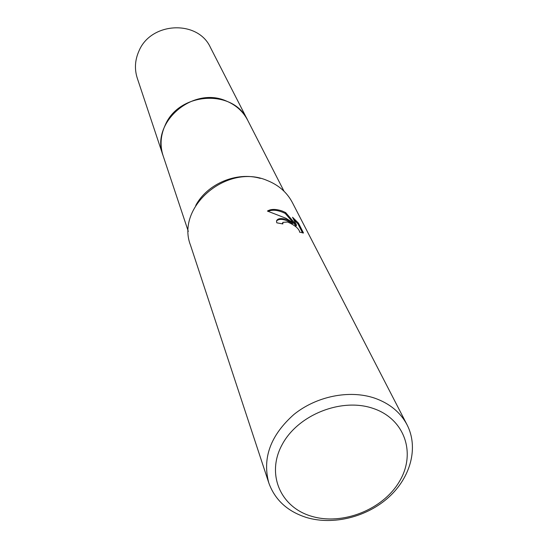 <?xml version="1.0" encoding="UTF-8"?>
<svg xmlns="http://www.w3.org/2000/svg" width="548" height="548" viewBox="0 0 548 548"><rect width="100%" height="100%" fill="white"/><g stroke="black" fill="none" stroke-linecap="round" stroke-linejoin="round"><path stroke-width="0.82" d="M188.3 231.4L163.078 155.646C150.125 122.889 192.704 85.694 226.351 101.038C235.941 105.024 243.038 111.402 247.641 120.163L247.895 120.663M268.794 482.884L190.526 245.264C175.449 207.13 227.119 162.893 267.239 180.511C278.617 185.046 286.988 192.389 292.358 202.534L407.089 424.851C418.686 447.401 410.801 477.137 388.902 497.077C367.009 517.038 333.328 525.484 306.62 517.538C287.57 511.517 274.959 499.968 268.794 482.884C262.17 458.08 270.541 435.283 293.892 414.487C316.47 396.204 349.391 389.594 374.524 398.095C389.587 403.383 400.437 412.302 407.089 424.851M286.412 219.406L293.036 222.694L285.837 218.227L267.417 211.069C270.863 208.891 275.829 208.884 282.302 211.055L285.652 212.583L296.53 225.16L292.543 217.255L298.454 223.111L303.496 233.01L299.496 232.112L299.646 231.736C298.605 228.358 294.625 225.125 287.721 222.05L282.919 222.337L282.864 223.933L276.795 222.824L276.493 221.063C277.377 218.481 280.686 217.926 286.412 219.406M373.017 408.376C404.739 418.802 416.398 453.278 399.499 481.356C383.045 509.592 342.534 525.696 311.552 516.264C280.35 507.27 265.896 473.828 282.309 444.318C298.242 414.658 341.555 397.512 373.017 408.376M282.213 223.783L282.535 223.132M276.528 220.933C279.596 218.227 284.953 219.097 292.591 223.543L293.036 222.694M296.53 225.16L296.084 226.023L285.22 213.419L285.652 212.583M285.22 213.419C278.405 210.117 272.74 209.405 268.232 211.275M302.565 232.975L297.996 223.988L298.454 223.111M297.996 223.988L293.66 219.474M195.739 205.473C207.295 183.751 236.715 171.401 260.307 178.381M163.249 156.18L137.267 78.152C134.383 69.11 134.931 60.095 138.918 51.101C150.858 21.79 197.944 19.653 210.425 47.457L284.022 191.231M163.071 155.653C159.831 145.48 160.55 135.288 165.229 125.067C179.285 91.756 233.688 88.858 247.641 120.163M282.658 222.892L282.213 223.748"/></g></svg>
